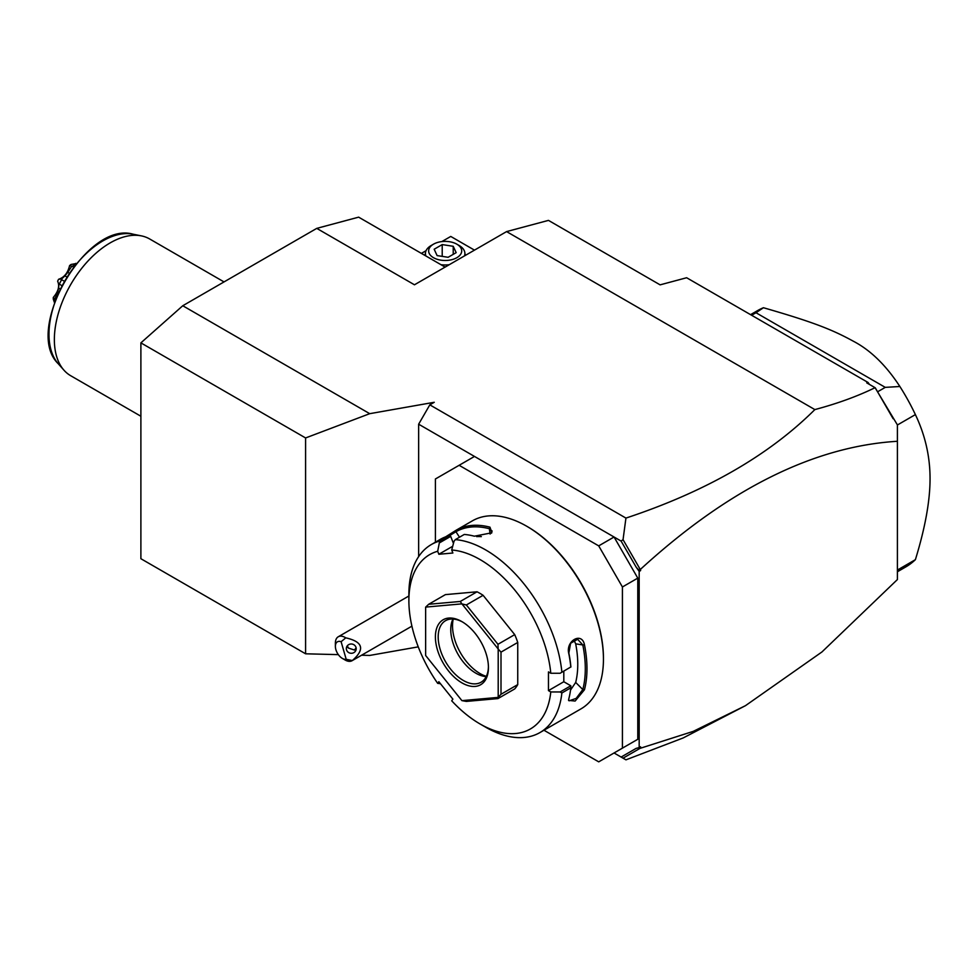 <?xml version="1.0" encoding="UTF-8"?>
<svg xmlns="http://www.w3.org/2000/svg" width="979" height="979" viewBox="0 0 979 979"><rect width="100%" height="100%" fill="white"/><g stroke="black" fill="none" stroke-linecap="round" stroke-linejoin="round"><path stroke-width="1.47" d="M338.342 654.633L305.595 653.801L140.89 558.715L140.89 342.87L182.767 305.742L316.755 228.376L358.632 217.154L445.115 267.083M621.114 757.061L636.13 748.384L639.177 747.589L639.177 571.406L636.13 567.086L638.394 569.692L640.572 569.24C728.205 489.035 813.818 446.375 897.4 441.284L897.4 579.556L821.968 651.941L745.484 705.663L683.158 737.958L625.936 759.839L614.053 752.973L637.782 739.28L622.424 748.14L622.424 586.972L598.707 545.878L614.053 537.006L418.645 424.201L429.818 404.853L434.26 402.283L369.732 413.676L305.595 437.956L140.89 342.87M361.569 655.22L369.732 655.428L418.253 646.862M418.645 556.586L418.645 424.201M897.4 441.284L897.4 424.886L875.079 387.684C857.543 396.25 837.461 403.556 814.858 409.589C768.674 455.492 705.7 491.654 625.936 518.087L429.818 404.853M182.767 305.742L369.732 413.676M814.858 409.589L506.584 231.595L414.46 284.791L316.755 228.376M625.936 518.087L623.048 539.649L621.114 541.093L614.053 537.006L637.782 578.112L622.424 586.972M543.957 730.236L598.707 761.846L622.424 748.14M474.485 456.434L435.398 478.988L435.398 542.195M598.707 545.878L459.127 465.294M637.782 578.112L637.782 739.28M452.702 546.27L438.849 554.261L437.686 551.263A100.666 58.116 -120 0 0 408.879 600.678A100.666 58.116 -120 0 0 437.686 683.354L438.849 681.702L452.873 699.141L451.711 700.805A100.666 58.116 -120 0 0 480.065 723.971L485.645 727.189A108.559 62.68 -120 0 0 539.931 732.573L580.963 708.882A108.559 62.68 -120 0 0 603.443 659.173L603.443 658.206A107.384 61.995 -120 0 0 527.522 526.702L526.678 526.212A108.559 62.68 -120 0 0 472.404 520.84L456.018 530.3M603.443 659.173A108.559 62.68 -120 0 0 526.678 526.212M445.604 536.859L456.19 530.202A108.559 62.68 60 0 1 489.989 527.179L491.813 532.784L474.35 536.198A108.559 62.68 -120 0 0 464.279 534.448L455.345 539.613L454.023 541.289L451.711 550.002A100.666 58.116 -120 0 1 550.785 673.258L560.11 673.271L570.806 666.98A108.559 62.68 -120 0 0 568.823 653.727C565.36 640.951 581.869 631.431 584.451 644.696A108.559 62.68 60 0 1 586.972 668.681A108.559 62.68 60 0 1 584.451 689.767L582.811 689.534A107.384 61.995 -120 0 0 582.811 644.965L575.689 643.839L573.878 640.009M437.686 551.263L439.706 541.008A108.559 62.68 -120 0 0 431.36 544.532A108.559 62.68 -120 0 0 408.879 594.229L408.879 600.678M439.706 541.008L448.639 535.843A108.559 62.68 -120 0 0 440.55 539.221L431.36 544.532M561.873 672.132A108.559 62.68 -120 0 0 455.345 539.613M560.11 673.271L570.806 666.98M550.785 673.258L548.46 671.912L548.46 690.611L563.806 681.739L570.818 685.789L570.806 687.833L561.873 692.985L560.11 691.969L550.785 691.945L548.46 690.611M570.904 667.029A107.384 61.995 -120 0 0 568.848 653.017L570.598 643.252L577.659 639.287L582.811 644.965L584.451 644.696M563.806 671.141L563.806 681.739M568.823 653.727L568.848 653.017M539.931 732.573A108.559 62.68 -120 0 0 561.873 692.985M584.451 689.767L575.138 701.037L568.542 700.413L568.823 698.786A108.559 62.68 -120 0 0 570.806 687.833M570.818 685.789L560.11 691.969M480.065 723.971A100.666 58.116 -120 0 0 550.785 691.945M440.477 683.721L437.686 683.354M438.849 554.261L452.873 553.013L451.711 550.002M517.744 684.602L517.744 642.457A59.217 34.192 -120 0 0 514.709 634.625L497.956 644.304L498.152 648.942L461.966 603.933A59.217 34.192 -120 0 0 461.868 603.872L425.681 607.102A59.217 34.192 -120 0 0 425.632 607.176L425.632 655.416A59.217 34.192 60 0 0 425.681 655.551L461.868 700.572A59.217 34.192 60 0 0 461.966 700.634L498.152 697.403L497.956 698.59L514.709 688.922A59.217 34.192 -120 0 0 517.744 684.602L501.003 694.27L501.003 652.124L498.201 649.077A59.217 34.192 -120 0 0 498.152 648.942M425.681 607.102L428.667 604.288L445.408 594.62L477.03 591.793A59.217 34.192 -120 0 1 483.1 595.305L514.709 634.625M453.448 543.443L450.707 536.37L448.639 535.843M439.999 542.55L450.707 536.37M456.19 530.202L455.945 531.707A107.384 61.995 60 0 1 489.365 528.721L492.119 531.01L491.323 533.225M449.104 535.941L455.945 531.707L459.494 537.214M489.989 527.179L489.365 528.721L490.124 534.069M481.338 536.627A96.725 55.84 -120 0 0 476.663 536.614M517.744 642.457L501.003 652.124M501.003 694.27L498.201 697.317A59.217 34.192 60 0 1 498.152 697.403M461.966 700.634L466.347 701.417L497.956 698.59M477.03 591.793L460.277 601.461L428.667 604.288M460.277 601.461L461.868 603.872M461.966 603.933L466.347 604.973L483.1 595.305M497.956 644.304L466.347 604.973M498.201 697.317L498.201 649.077M435.398 636.937A37.508 21.648 60 0 1 461.917 621.628A37.508 21.648 60 0 1 488.435 667.556A37.508 21.648 60 0 1 461.917 682.865A37.508 21.648 60 0 1 435.398 636.937M488.423 666.736A35.525 20.51 60 0 1 481.081 682.216A35.525 20.51 60 0 1 453.693 672.695A35.525 20.51 60 0 1 438.188 636.937A35.525 20.51 60 0 1 445.543 620.674A35.525 20.51 60 0 1 462.626 622.044M486.208 676.599A35.525 20.51 60 0 1 484.838 676.465A35.525 20.51 60 0 1 450.756 629.681A35.525 20.51 -120 0 1 452.408 620.282A35.525 20.51 -120 0 1 452.971 619.034M453.24 619.046A38.952 22.493 -120 0 0 452.518 625.875A38.952 22.493 -120 0 0 486.33 676.354M570.537 690.073L575.689 682.436A96.725 55.84 -120 0 0 575.689 643.839M575.689 682.436L582.811 689.534L576.154 698.406L569.129 700.817L568.64 699.63M636.13 567.086L621.114 541.093M639.985 569.007L623.048 539.649M640.572 569.24L640.572 570.61L638.394 569.692M640.572 570.61L639.177 571.406M875.275 387.831L893.154 418.755M506.584 231.595L548.46 220.385L660.115 284.852L686.634 277.742L868.079 382.495L866.733 382.862L875.079 387.684M868.079 382.495L869.401 384.392M745.484 705.663L693.279 731.362L639.985 748.384L638.541 747.76M623.048 758.174L639.985 748.384M639.177 747.589L640.572 746.781L640.572 748.152M897.4 571.773L905.661 567A148.037 85.479 -120 0 0 915.389 559.67C925.179 527.803 930.062 500.807 930.05 478.67C930.062 456.52 925.179 435.166 915.389 414.606L897.4 424.996M915.389 559.67L897.4 570.059M750.563 314.651L757.624 310.576A148.037 85.479 60 0 1 763.424 307.724C814.32 322.372 832.664 329.886 853.443 341.267C870.564 350.225 886.032 365.302 899.872 386.497A148.037 85.479 60 0 1 915.389 414.606M899.872 386.497L885.261 387.366L877.588 391.796M885.261 387.366L755.996 312.742L751.627 315.262M763.424 307.724L755.996 312.742M474.472 250.134L450.756 236.441L441.823 241.593M426.061 250.685L421.386 253.39M424.751 255.335A20.73 11.968 180 0 1 425.424 253.745M464.903 253.745A20.73 11.968 180 0 1 465.563 255.274M449.226 264.709A19.739 11.393 180 0 1 440.966 264.697M425.877 255.984A19.739 11.393 180 0 1 425.424 253.561A19.739 11.393 180 0 1 431.213 245.496L433.477 244.187L431.213 245.496M464.487 255.911A19.739 11.393 0 0 0 464.903 253.561A19.739 11.393 0 0 0 459.127 245.496L456.863 244.187A16.533 9.545 0 0 0 433.477 244.187A16.533 9.545 180 0 0 433.477 257.685A16.533 9.545 180 0 0 456.863 257.685A16.533 9.545 0 0 0 456.863 244.187M437.111 255.592L434.162 249.241L442.214 244.591L453.228 246.292L456.177 252.643L448.113 257.293L437.111 255.592M442.214 244.591L442.214 256.388M453.228 246.292L453.228 254.344M346.199 659.308L352.318 660.556A13.816 7.979 60 0 1 352.061 660.715A13.816 7.979 60 0 1 348.781 661.314A13.816 7.979 60 0 1 345.146 660.03L342.356 658.414A9.863 5.703 -120 0 0 346.199 659.308L341.108 641.71L345.758 637.843A13.816 7.979 60 0 0 341.512 636.179A13.816 7.979 60 0 0 338.244 636.778A13.816 7.979 60 0 0 335.381 643.105L335.381 646.336A9.863 5.703 -120 0 0 342.356 658.414M341.108 641.71A9.863 5.703 -120 0 0 335.381 646.336M352.318 660.556C365.204 649.297 363.013 641.722 345.758 637.843M356.026 647.486A4.932 4.638 -174 0 0 346.358 648.135A4.932 4.638 -174 0 0 351.681 653.274A4.932 4.638 -174 0 0 356.026 647.486M356.123 647.89L354.374 650.019L348.475 648.074A4.932 4.638 6 0 1 347.068 646.164M347.3 645.834L348.475 648.074M305.595 653.801L305.595 437.956M140.89 416.246L70.708 375.728A78.956 45.585 -60 0 1 63.941 370.172A78.956 45.585 -60 0 1 54.359 339.578A78.956 45.585 -60 0 1 84.01 265.517A78.956 45.585 -60 0 1 141.465 235.89A78.956 45.585 -60 0 1 149.665 238.974L224.032 281.915M76.411 263.498L71.063 264.465A29.15 16.827 -60 0 0 69.582 265.615L72.348 266.374A32.564 18.809 -60 0 1 75.848 263.632L75.799 263.363M72.348 266.374L73.56 267.083M71.455 266.753L67.771 272.346L69.191 273.165M67.771 272.346L64.932 275.882L66.743 276.922M64.932 275.882L61.64 278.966L58.593 279.272C64.198 277.473 67.857 272.921 69.582 265.615M55.057 301.948L53.282 298.142A29.15 16.827 -60 0 1 53.294 297.42C58.373 291.436 59.829 286.015 57.639 281.169L58.813 284.485L59.352 284.167A32.564 18.809 -60 0 1 61.64 279.688L61.64 278.966M61.64 279.688L64.198 281.169M59.352 284.167L61.787 285.574M58.813 284.485L58.667 288.132L60.086 288.952M58.667 288.132L57.541 292.342L58.299 292.77M57.541 292.342L54.934 299.023L53.294 297.42M55.081 300.663A32.564 18.809 -60 0 1 55.118 300.015L54.934 299.023M55.057 302.278L53.404 298.387M57.639 281.169A29.15 16.827 -60 0 1 58.593 279.272M54.432 302.511L53.294 299.158A29.15 16.827 -60 0 1 53.282 298.46M141.465 235.89L133.022 234.177A76.178 43.982 120 0 0 64.761 281.12A76.178 43.982 120 0 0 58.226 363.723L63.941 370.172M425.424 253.561L425.424 255.727M464.903 253.561L464.903 255.666M408.879 596.003L338.244 636.778M411.914 626.156L352.061 660.715M133.022 234.177C86.482 220.605 23.215 330.192 58.226 363.723"/></g></svg>
